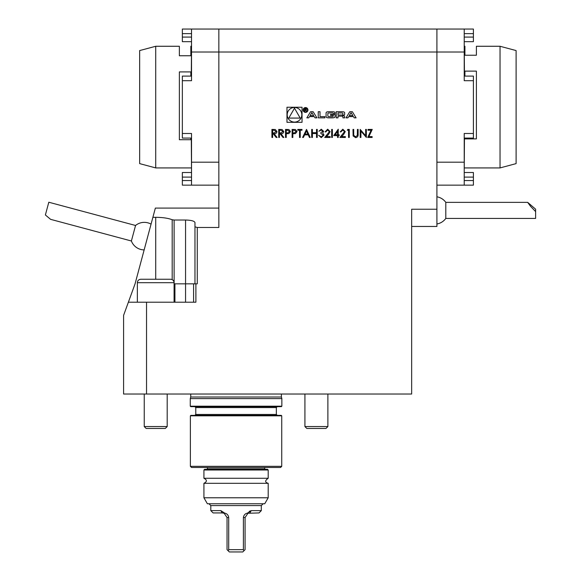 <?xml version="1.0" encoding="UTF-8"?>
<svg xmlns="http://www.w3.org/2000/svg" width="581" height="581" viewBox="0 0 581 581"><rect width="100%" height="100%" fill="white"/><g stroke="black" fill="none" stroke-linecap="round" stroke-linejoin="round"><path stroke-width="0.87" d="M193.596 302.207L193.596 283.84L197.264 283.84L197.264 227.469L218.841 227.469L218.841 29.05L182.347 29.05L191.527 29.05L191.527 80.701L182.347 80.701L182.347 76.104L191.527 76.104L182.347 76.104M172.179 279.614L172.179 219.741C168.221 218.187 162.738 217.381 155.723 217.323L152.883 217.323L135.061 283.84L128.379 302.207L195.891 302.207L195.891 283.84M146.535 302.207L146.535 394.027L411.66 394.027L411.66 209.24L436.912 209.24L436.912 226.459L411.66 226.459M191.527 29.05L436.912 29.05L436.912 209.24M473.406 76.104L464.226 76.104L473.406 76.104L473.406 80.701L464.226 80.701L464.226 52.007L191.527 52.007M279.439 137.45L278.72 137.45L278.72 129.418L282.148 129.527L283.768 131.56C283.528 133.122 282.577 133.848 280.921 133.739L283.869 137.45L282.976 137.45L280.027 133.739L279.439 133.739L279.439 137.45M292.831 137.45L292.112 137.45L292.112 129.418L295.518 129.534L297.051 131.567L295.453 133.608L292.831 133.739L292.831 137.45M312.404 137.45L311.677 137.45L311.677 129.418L312.404 129.418L312.404 132.708L316.522 132.708L316.522 129.418L317.241 129.418L317.241 137.45L316.522 137.45L316.522 133.536L312.404 133.536L312.404 137.45M322.905 131.291L321.293 130.035L318.889 131.27L321.278 129.207L323.624 131.299L322.687 132.947L324.038 135.061L321.257 137.653L318.584 135.286L321.271 136.833L323.319 135.133L320.85 133.434L320.85 132.606L322.905 131.291M329.398 131.662L327.655 130.035L325.788 131.887L325.07 131.887L327.691 129.207L330.117 131.596L328.49 134.48L326.486 136.622L330.219 136.622L330.219 137.45L324.757 137.45L329.398 131.662M332.383 137.45L331.664 137.45L331.664 129.418L332.383 129.418L332.383 137.45M337.532 135.598L333.719 135.598L338.251 129.207L338.251 134.77L339.181 134.77L339.181 135.598L338.251 135.598L338.251 137.45L337.532 137.45L337.532 135.598M314.263 116.599L315.025 117.849L316.892 117.849L313.159 111.712L310.566 111.712L306.841 117.849L308.707 117.849L309.47 116.599L314.263 116.599M307.959 109.976A2.411 2.411 0 0 0 304.342 107.892A2.411 2.411 0 0 0 304.342 112.06A2.411 2.411 0 0 0 307.959 109.976M324.91 116.614L320.008 116.614L320.008 111.712L318.243 111.712L318.243 117.849L324.91 117.849L324.91 116.614M335.063 113.092A1.198 1.198 0 0 0 334.126 111.922A8.504 8.504 0 0 0 332.267 111.712L328.875 111.712A8.504 8.504 0 0 0 327.016 111.922A1.198 1.198 0 0 0 326.079 113.092L326.079 116.476A1.198 1.198 0 0 0 327.016 117.645A8.504 8.504 0 0 0 328.875 117.849L332.267 117.849A8.504 8.504 0 0 0 334.126 117.645A1.198 1.198 0 0 0 335.063 116.476L335.063 114.479L330.531 114.479L330.531 115.358L333.291 115.358L333.291 115.851A0.763 0.763 0 0 1 332.528 116.614L328.614 116.614A0.763 0.763 0 0 1 327.851 115.851L327.851 113.716A0.763 0.763 0 0 1 328.614 112.954L332.528 112.954A0.763 0.763 0 0 1 333.262 113.484L335.063 113.484L335.063 113.092M344.686 113.092A1.198 1.198 0 0 0 343.749 111.922A8.504 8.504 0 0 0 341.882 111.712L336.232 111.712L336.232 117.849L338.004 117.849L338.004 116.156L342.151 116.156A0.763 0.763 0 0 1 342.913 116.919L342.913 117.849L344.686 117.849L344.686 116.912A1.198 1.198 0 0 0 343.749 115.75A8.504 8.504 0 0 0 342.608 115.568L342.608 115.423A8.504 8.504 0 0 0 343.749 115.241A1.198 1.198 0 0 0 344.686 114.072L344.686 113.092M356.088 117.849L352.355 111.712L349.762 111.712L346.029 117.849L347.903 117.849L348.658 116.599L353.459 116.599L354.214 117.849L356.088 117.849M286.97 122.315L302.04 122.315L302.04 107.245L286.97 107.245L286.97 122.315M367.715 137.45L371.077 130.238L368.02 130.238L368.02 129.418L372.247 129.418L368.877 136.622L372.138 136.622L372.138 137.45L367.715 137.45M360.917 131.139L360.917 137.45L360.191 137.45L360.191 129.418L365.652 135.736L365.652 129.418L366.371 129.418L366.371 137.45L360.917 131.139M353.125 135.961L352.979 129.418L353.706 129.418L353.735 135.3L355.594 136.833L357.33 135.475L357.409 129.418L358.136 129.418L358.136 134.269C358.288 136.215 357.453 137.341 355.637 137.653L353.125 135.961M348.556 130.238L347.315 130.238L347.787 129.418L349.275 129.418L349.275 137.45L348.556 137.45L348.556 130.238M344.54 131.662L342.797 130.035L340.931 131.887L340.212 131.887L342.834 129.207L345.259 131.596L343.632 134.48L341.621 136.622L345.361 136.622L345.361 137.45L339.9 137.45L344.54 131.662M302.614 137.45L306.528 129.418L310.239 137.45L309.455 137.45L308.264 134.872L304.626 134.872L303.405 137.45L302.614 137.45M299.527 137.45L299.527 130.238L297.777 130.238L297.777 129.418L301.997 129.418L301.997 130.238L300.246 130.238L300.246 137.45L299.527 137.45M286.237 137.45L285.518 137.45L285.518 129.418L288.924 129.534L290.464 131.567L288.859 133.608L286.237 133.739L286.237 137.45M272.642 137.45L271.923 137.45L271.923 129.418L275.35 129.527L276.97 131.56C276.73 133.122 275.779 133.848 274.123 133.739L277.072 137.45L276.178 137.45L273.23 133.739L272.642 133.739L272.642 137.45M436.912 29.05L473.406 29.05L436.912 29.05M194.969 283.84L194.969 222.545C194.374 221.027 191.236 220.184 185.557 220.025L174.118 220.025L174.118 283.84M152.883 217.323L155.359 208.092L218.841 208.092M194.969 226.851L197.264 227.469M172.179 219.741L174.118 220.025M327.88 426.556L304.923 426.556L306.826 428.458L325.977 428.458L327.88 426.556L327.88 394.027M167.197 426.556L144.241 426.556L146.143 428.458L165.294 428.458L167.197 426.556L167.197 394.027M165.382 279.25L170.64 279.25C172.731 279.454 173.879 280.601 174.082 282.693L137.356 282.693C137.559 280.601 138.706 279.454 140.798 279.25L165.382 279.25M174.082 283.84L174.925 283.84L174.925 302.207M193.596 283.84L174.925 283.84M146.535 394.027L123.586 394.027L123.586 315.374L128.379 302.207M151.06 224.143A13.77 13.77 0 0 0 135.555 225.479L131.393 240.999A13.77 13.77 0 0 0 144.153 249.903M131.393 240.999L50.591 219.342L45.383 214.977L48.804 202.232L135.555 225.479M436.912 223.968A13.77 13.77 0 0 0 445.801 218.42L445.801 202.355A13.77 13.77 0 0 0 436.912 196.806M535.617 209.182L527.671 202.355L530.409 206.161L535.617 211.593L535.617 209.182M445.801 218.427L535.617 218.427L535.617 211.593M247.971 513.255L247.383 513.146L251.253 510.634L261.312 510.634L259.017 512.929L247.971 513.255L245.08 517.518L245.08 549.655L242.785 551.95L229.335 551.95L228.21 550.824L228.711 549.655L243.403 549.655L243.911 550.824M261.312 510.634L261.312 505.579L210.809 505.579L210.809 510.634L220.867 510.634L222.247 512.929L224.143 513.255L227.04 517.518L227.04 549.655L228.21 550.824M222.247 512.929L213.104 512.929L210.809 510.634M250.251 510.873L249.213 511.527M243.403 549.655L243.403 517.518C243.78 515.093 245.109 513.633 247.383 513.146M228.711 549.655L228.711 517.518C228.34 515.093 227.011 513.633 224.738 513.146L224.143 513.255M220.867 510.634L224.738 513.146M210.809 505.579L208.971 503.749M264.747 503.749L207.366 503.749L203.924 497.779L268.197 497.779L264.747 503.749M203.924 470L204.614 469.317L267.507 469.317L268.197 470L203.924 470L203.924 478.265C207.177 479.95 207.177 481.634 203.924 483.319L268.197 483.319L268.197 497.779M203.924 478.265L268.197 478.265C264.834 480.647 264.834 482.332 268.197 483.319M206.909 469.317L207.366 468.852L264.754 468.852L265.212 469.317M207.366 467.48L207.366 468.852M280.594 467.48L191.527 467.48L190.379 466.332L281.741 466.332L280.594 467.48M190.379 415.829L281.741 415.829L281.277 415.371L190.837 415.371L190.379 415.829L190.379 466.332M236.06 415.371L194.86 415.371L195.775 414.456L276.345 414.456L277.26 415.371M281.393 406.649L190.728 406.649L190.263 406.192L281.85 406.192L281.393 406.649M190.263 398.617L190.691 397.019L281.429 397.019L281.85 398.617L190.263 398.617L190.263 406.192M473.406 29.05L473.406 33.64L464.226 33.64M464.226 37.082L473.406 37.082L473.406 33.64M473.406 37.082L473.406 41.672L464.226 41.672M473.406 80.701L473.406 138.082L464.226 138.082M464.226 180.546L473.406 180.546L473.406 177.103L464.226 177.103M473.406 180.546L473.406 185.143L464.226 185.143L464.226 133.492L473.406 133.492M473.406 172.513L464.226 172.513L473.406 172.513L473.406 177.103M436.912 185.143L464.226 185.143M464.226 52.007L464.226 29.05M500.038 46.269L516.102 50.569L516.102 163.617L500.038 167.924L500.038 46.269L476.391 46.269L476.391 55.231L464.916 55.231L464.916 46.269L464.459 46.269M464.916 76.104L464.916 71.122L476.391 71.122L476.391 138.888L464.916 138.888L464.916 138.082M464.459 138.082L464.226 170.451M464.226 43.742L464.459 76.104M191.527 33.64L182.347 33.64L182.347 37.082L191.527 37.082M182.347 33.64L182.347 29.05M182.347 41.672L191.527 41.672L182.347 41.672L182.347 37.082M182.347 138.082L191.527 138.082L182.347 138.082L182.347 80.701M182.347 185.143L191.527 185.143L182.347 185.143L182.347 180.546L191.527 180.546M191.527 177.103L182.347 177.103L182.347 180.546M182.347 177.103L182.347 172.513L191.527 172.513L182.347 172.513M218.841 162.186L191.527 162.186L191.527 133.492L182.347 133.492M218.841 185.143L191.527 185.143L218.841 185.143M191.527 162.186L191.527 185.143M155.723 167.924L139.651 163.617L139.651 50.569L155.723 46.269L155.723 167.924L191.302 167.924M191.302 46.269L190.837 46.269L190.837 55.754L179.362 55.754L179.362 46.269L155.723 46.269M190.837 138.082L190.837 139.716L179.362 139.716L179.362 71.913L190.837 71.913L190.837 76.104M191.527 170.451L191.302 138.082M191.302 76.104L191.527 43.742M301.815 114.784A7.306 7.306 0 0 0 290.849 108.458A7.306 7.306 0 0 0 290.849 121.109A7.306 7.306 0 0 0 301.815 114.784M294.502 108.189L288.793 118.081L300.21 118.081L294.502 108.189M351.055 112.656L352.87 115.634L349.246 115.634L351.055 112.656M342.151 115.009A0.763 0.763 0 0 0 342.913 114.246L342.913 113.716A0.763 0.763 0 0 0 342.151 112.954L338.004 112.954L338.004 115.009L342.151 115.009M307.502 109.976A1.954 1.954 0 0 0 304.575 108.284A1.954 1.954 0 0 0 304.575 111.668A1.954 1.954 0 0 0 307.502 109.976M305.875 110.02L306.565 109.206L305.693 108.393L304.611 108.393L304.611 111.341L304.916 110.041L306.753 111.341L305.875 110.02M304.916 108.734L305.715 108.734A0.479 0.479 0 0 1 306.194 109.213A0.479 0.479 0 0 1 305.715 109.693L304.916 109.693L304.916 108.734M311.866 112.656L313.675 115.634L310.058 115.634L311.866 112.656M335.143 134.77L337.532 134.77L337.532 131.284L335.143 134.77M307.886 134.051L306.47 130.979L305.018 134.051L307.886 134.051M294.298 130.238L292.831 130.238L292.831 132.918L294.24 132.933L296.332 131.575L294.298 130.238M287.711 130.238L286.237 130.238L286.237 132.918L287.646 132.933L289.737 131.575L287.711 130.238M280.95 130.238L279.439 130.238L279.439 132.918L280.913 132.926L283.049 131.56L280.95 130.238M274.152 130.238L272.642 130.238L272.642 132.918L274.116 132.926L276.251 131.56L274.152 130.238M185.557 302.207L185.557 220.025M155.723 217.323L155.723 279.25M251.253 510.634L249.874 512.929M243.403 517.518L245.08 517.518M228.711 517.518L227.04 517.518M276.345 414.456L276.345 407.564L195.775 407.564L195.775 414.456M281.429 397.019L190.691 397.019M436.912 162.186L464.226 162.186M304.923 426.556L304.923 394.027M144.241 426.556L144.241 394.027M174.082 302.207L174.082 282.693M137.356 302.207L137.356 282.693M527.671 202.355L445.801 202.355M261.312 505.579L263.142 503.749M203.924 483.319L203.924 497.779M268.197 470L268.197 478.265M264.754 467.48L264.754 468.852M281.741 415.829L281.741 466.332M276.345 407.564L277.26 406.649M195.775 407.564L194.86 406.649M281.85 398.617L281.85 406.192M190.728 394.027L190.728 396.779M281.393 394.027L281.393 396.779M500.038 167.924L464.459 167.924"/></g></svg>
